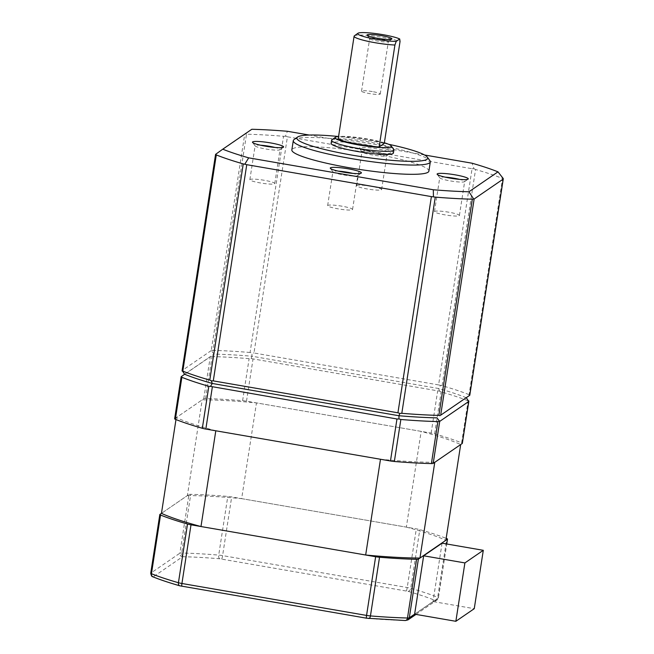 <?xml version="1.0" encoding="UTF-8"?>
<svg xmlns="http://www.w3.org/2000/svg" width="654" height="654" viewBox="0 0 654 654"><rect width="100%" height="100%" fill="white"/><g stroke="black" fill="none" stroke-linecap="round" stroke-linejoin="round"><path stroke-width="0.49" stroke-dasharray="3.27 2.45" d="M380.473 39.076A9.458 1.218 8.8 0 0 369.673 38.619A9.458 1.218 8.8 0 0 369.731 38.79A9.458 1.218 8.8 0 0 377.562 41.063A9.458 1.218 8.8 0 0 388.255 41.66A9.458 1.218 8.8 0 0 388.362 41.513A9.458 1.218 8.8 0 0 380.473 39.076M372.339 91.576A9.458 1.218 8.8 0 0 361.548 91.127A9.458 1.218 8.8 0 0 369.436 93.571A9.458 1.218 8.8 0 0 380.236 94.021A9.458 1.218 8.8 0 0 372.339 91.576M372.478 152.227A15.761 2.027 -171.2 0 1 359.414 148.433A15.761 2.027 -171.2 0 1 377.317 148.908A15.761 2.027 -171.2 0 1 390.299 153.216A15.761 2.027 -171.2 0 1 372.478 152.227M376.352 152.325A12.606 1.627 8.8 0 0 361.956 151.72A12.606 1.627 8.8 0 0 362.03 151.949A12.606 1.627 8.8 0 0 372.478 154.982A12.606 1.627 8.8 0 0 386.735 155.775A12.606 1.627 8.8 0 0 386.874 155.578A12.606 1.627 8.8 0 0 376.352 152.325M445.219 177.152A12.606 1.627 8.8 0 0 439.75 177.651A12.606 1.627 8.8 0 0 439.823 177.872A12.606 1.627 8.8 0 0 450.271 180.905A12.606 1.627 8.8 0 0 464.528 181.698A12.606 1.627 8.8 0 0 464.667 181.501A12.606 1.627 8.8 0 0 459.607 179.384M338.371 171.152A12.606 1.627 8.8 0 0 332.911 171.642A12.606 1.627 8.8 0 0 332.984 171.871A12.606 1.627 8.8 0 0 343.432 174.896A12.606 1.627 8.8 0 0 357.689 175.689A12.606 1.627 8.8 0 0 357.82 175.501A12.606 1.627 8.8 0 0 352.759 173.375M260.578 145.221A12.606 1.627 8.8 0 0 255.117 145.719A12.606 1.627 8.8 0 0 255.191 145.94A12.606 1.627 8.8 0 0 265.638 148.973A12.606 1.627 8.8 0 0 279.896 149.766A12.606 1.627 8.8 0 0 280.035 149.578A12.606 1.627 8.8 0 0 274.974 147.452M448.889 212.223A12.606 1.627 8.8 0 0 434.493 211.618A12.606 1.627 8.8 0 0 445.014 214.88A12.606 1.627 8.8 0 0 459.41 215.477A12.606 1.627 8.8 0 0 448.889 212.223M342.042 206.214A12.606 1.627 8.8 0 0 327.646 205.618A12.606 1.627 8.8 0 0 338.167 208.871A12.606 1.627 8.8 0 0 352.563 209.476A12.606 1.627 8.8 0 0 342.042 206.214M264.249 180.291A12.606 1.627 8.8 0 0 249.853 179.695A12.606 1.627 8.8 0 0 260.374 182.948A12.606 1.627 8.8 0 0 274.77 183.553A12.606 1.627 8.8 0 0 264.249 180.291M371.096 186.3A12.606 1.627 8.8 0 0 356.7 185.695A12.606 1.627 8.8 0 0 367.221 188.957A12.606 1.627 8.8 0 0 381.617 189.554A12.606 1.627 8.8 0 0 371.096 186.3M384.364 142.776A28.367 3.654 8.8 0 0 367.597 139.008A28.367 3.654 8.8 0 0 338.576 136.482M331.962 139.776A31.515 4.063 -171.2 0 1 367.605 141.763A31.515 4.063 -171.2 0 1 393.724 149.341M388.615 144.281A66.185 8.527 8.8 0 0 372.453 141.199A66.185 8.527 8.8 0 0 338.363 136.498M294.038 139.596A69.332 8.927 -171.2 0 1 372.453 143.954A69.332 8.927 -171.2 0 1 429.923 160.631M354.378 35.831A25.212 3.245 -171.2 0 1 382.892 37.409A25.212 3.245 -171.2 0 1 400.044 41.504M384.266 143.43A25.212 3.245 8.8 0 0 367.115 139.335A25.212 3.245 8.8 0 0 338.322 138.133M393.43 152.987A31.515 4.063 8.8 0 0 367.123 144.853A31.515 4.063 8.8 0 0 331.137 143.349M428.885 171.127A69.332 8.927 8.8 0 0 371.022 153.216A69.332 8.927 8.8 0 0 291.848 149.913M469.065 394.681A163.884 21.108 8.8 0 0 442.096 385.697L475.564 169.492A163.884 21.108 -171.2 0 1 502.534 178.477L469.065 394.681L469.662 395.343M438.597 384.92L253.965 352.997L287.433 136.792L472.065 168.724L438.597 384.92L442.096 385.697M250.073 352.49A163.884 21.108 8.8 0 0 213.032 350.405L246.509 134.209A163.884 21.108 -171.2 0 1 283.542 136.285L250.073 352.49L253.965 352.997M211.226 350.593L182.172 370.507L215.64 154.311L244.694 134.389L211.226 350.593L213.981 354.1A160.729 20.699 -171.2 0 1 251.978 356.234L251.937 353.005M424.528 154.99L309.219 135.051M211.79 350.748L213.032 350.405M182.131 371.088L182.172 370.507M184.608 374.243L213.981 354.1L210.931 356.307L212.084 356.585A163.884 21.108 -171.2 0 1 249.117 358.662L251.079 358.564L439.57 391.157L441.139 391.869A163.884 21.108 -171.2 0 1 468.109 400.853L468.804 400.894M251.079 358.564L251.978 356.234L438.654 388.517L440.428 385.598M439.57 391.157L438.654 388.517A160.729 20.699 -171.2 0 1 466.318 397.738M246.509 134.209L245.356 133.923L251.806 129.279M245.356 133.923L244.694 134.389M287.433 136.792L285.504 136.179L287.417 131.282M285.504 136.179L283.542 136.285M475.564 169.492L473.995 168.773L472.057 163.206M473.995 168.773L472.065 168.724M503.228 178.517L502.534 178.477M181.272 376.639L210.931 356.307M174.634 418.797A6.303 0.809 -171.2 0 1 174.716 418.691L203.762 398.776A6.303 0.809 -171.2 0 1 205.577 398.588A163.884 21.108 -171.2 0 1 242.618 400.673A6.303 0.809 -171.2 0 1 246.501 401.172L431.141 433.103A6.303 0.809 -171.2 0 1 434.64 433.872A163.884 21.108 -171.2 0 1 461.61 442.864A6.303 0.809 -171.2 0 1 462.329 443.371M215.804 430.79A156.952 20.217 -171.2 0 1 176.286 417.62L202.192 399.847A156.952 20.217 -171.2 0 1 256.474 402.897L421.168 431.378A156.952 20.217 -171.2 0 1 460.686 444.548M175.983 419.549L176.286 417.62M442.063 543.18L433.022 601.557L438.352 597.903A6.303 0.809 8.8 0 0 438.425 597.805A6.303 0.809 8.8 0 0 437.698 597.29A163.884 21.108 8.8 0 0 410.728 588.306A6.303 0.809 8.8 0 0 407.229 587.529L222.597 555.606A6.303 0.809 8.8 0 0 218.714 555.099A163.884 21.108 8.8 0 0 181.673 553.014A6.303 0.809 8.8 0 0 179.858 553.202L188.941 494.522L161.456 513.365L187.371 495.593L202.192 399.847M187.371 495.593A156.952 20.217 -171.2 0 1 241.653 498.642L256.474 402.897M241.653 498.642L406.347 527.124L421.168 431.378M406.347 527.124A156.952 20.217 -171.2 0 1 445.864 540.294M434.771 462.313A156.952 20.217 -171.2 0 1 380.489 459.263M188.941 494.522A6.303 0.809 -171.2 0 1 190.755 494.334A163.884 21.108 -171.2 0 1 227.796 496.419A6.303 0.809 -171.2 0 1 231.679 496.917L416.32 528.849A6.303 0.809 -171.2 0 1 419.819 529.617A163.884 21.108 -171.2 0 1 446.167 538.365M414.62 614.171L433.022 601.557L474.256 608.686M174.716 418.691L181.215 376.688M203.762 398.776L210.269 356.765M205.577 398.588L212.084 356.585M242.618 400.673L249.117 358.662M246.501 401.172L253.008 359.169M431.141 433.103L437.64 391.1M434.64 433.872L441.139 391.869M461.61 442.864L468.109 400.853M182.458 556.824L183.365 556.734A160.729 20.699 -171.2 0 1 219.695 558.769L408.022 591.339A160.729 20.699 -171.2 0 1 434.469 600.151L434.796 600.462L405.742 620.376L404.834 620.474A160.729 20.699 -171.2 0 1 368.504 618.431L180.177 585.861A160.729 20.699 -171.2 0 1 153.731 577.049L153.404 576.746L182.458 556.824A3.156 3.098 -124.4 0 1 179.858 553.202L150.804 573.125L159.887 514.436M153.404 576.746A3.156 3.098 -124.4 0 1 150.804 573.125A6.303 0.809 8.8 0 0 150.731 573.223M183.365 556.734A3.156 2.224 -88.6 0 1 181.673 553.014L190.755 494.334M219.695 558.769A3.156 1.521 -85.3 0 1 218.714 555.099L227.796 496.419M221.632 559.023A3.156 0.425 -80.2 0 0 222.597 555.606L231.679 496.917M406.273 590.954A3.156 0.425 -80.2 0 0 407.229 587.529L416.32 528.849M408.022 591.339A3.156 2.199 106.1 0 0 410.728 588.306L419.819 529.617M434.469 600.151A3.156 2.73 111.8 0 0 437.698 597.29L446.788 538.61M434.796 600.462A3.156 3.098 -124.4 0 0 438.352 597.903L446.698 543.981M405.742 620.376A3.156 3.098 -124.4 0 0 407.998 619.886M153.036 576.885A3.156 2.73 111.8 0 0 153.731 577.049M369.731 38.79L367.107 35.275M361.548 91.127L369.673 38.619M362.03 151.949L359.414 148.433M439.823 177.872L437.207 174.356M332.984 171.871L330.36 168.356M255.191 145.94L252.567 142.433M434.493 211.618L439.75 177.651M327.646 205.618L332.911 171.642M249.853 179.695L255.117 145.719M356.7 185.695L361.956 151.72M381.617 189.554L386.874 155.578M274.77 183.553L280.035 149.578M352.563 209.476L357.82 175.501M459.41 215.477L464.667 181.501M279.896 149.766L283.452 147.207M357.689 175.689L361.245 173.13M464.528 181.698L468.092 179.139M386.735 155.775L390.299 153.216M380.236 94.021L388.362 41.513M388.255 41.66L391.811 39.101M415.993 614.408L437.052 599.971L438.425 597.805L446.756 543.989"/><path stroke-width="0.98" d="M377.554 38.308A12.606 1.627 -171.2 0 1 367.107 35.275A12.606 1.627 -171.2 0 1 381.429 35.651A12.606 1.627 -171.2 0 1 391.811 39.101A12.606 1.627 -171.2 0 1 377.554 38.308M450.271 178.15A15.761 2.027 -171.2 0 1 437.207 174.356A15.761 2.027 -171.2 0 1 455.11 174.831A15.761 2.027 -171.2 0 1 468.092 179.139A15.761 2.027 -171.2 0 1 450.271 178.15M459.607 179.384A12.606 1.627 8.8 0 0 454.146 178.248A12.606 1.627 8.8 0 0 445.219 177.152M343.424 172.141A15.761 2.027 -171.2 0 1 330.36 168.356A15.761 2.027 -171.2 0 1 348.263 168.822A15.761 2.027 -171.2 0 1 361.245 173.13A15.761 2.027 -171.2 0 1 343.424 172.141M352.759 173.375A12.606 1.627 8.8 0 0 347.299 172.247A12.606 1.627 8.8 0 0 338.371 171.152M265.63 146.218A15.761 2.027 -171.2 0 1 252.567 142.433A15.761 2.027 -171.2 0 1 270.47 142.899A15.761 2.027 -171.2 0 1 283.452 147.207A15.761 2.027 -171.2 0 1 265.63 146.218M274.974 147.452A12.606 1.627 8.8 0 0 269.513 146.316A12.606 1.627 8.8 0 0 260.578 145.221M338.576 136.482A28.367 3.654 8.8 0 0 335.518 137.217A28.367 3.654 8.8 0 0 358.882 144.984A28.367 3.654 8.8 0 0 391.108 145.826A28.367 3.654 8.8 0 0 384.364 142.776M391.108 145.826L393.724 149.341A31.515 4.063 -171.2 0 1 393.904 149.905A31.515 4.063 -171.2 0 1 357.918 148.401A31.515 4.063 -171.2 0 1 331.619 140.258A31.515 4.063 -171.2 0 1 331.962 139.776L335.518 137.217M338.363 136.498A66.185 8.527 8.8 0 0 297.603 137.038A66.185 8.527 8.8 0 0 352.114 155.137A66.185 8.527 8.8 0 0 427.299 157.115A66.185 8.527 8.8 0 0 388.615 144.281M427.299 157.115L429.923 160.631A69.332 8.927 -171.2 0 1 430.324 161.865A69.332 8.927 -171.2 0 1 351.149 158.562A69.332 8.927 -171.2 0 1 293.286 140.651A69.332 8.927 -171.2 0 1 294.038 139.596L297.603 137.038M376.107 39.305A22.064 2.845 8.8 0 0 396.21 41.374L394.918 45.02A25.212 3.245 -171.2 0 1 375.143 42.723A25.212 3.245 -171.2 0 1 354.1 36.215A25.212 3.245 -171.2 0 1 354.378 35.831L357.934 33.272A22.064 2.845 8.8 0 0 376.107 39.305M354.1 36.215L338.322 138.133A25.212 3.245 8.8 0 0 359.365 144.648A25.212 3.245 8.8 0 0 379.14 146.937L384.266 143.43L400.044 41.504L399.708 38.978A22.064 2.845 8.8 0 0 382.884 34.654A22.064 2.845 8.8 0 0 357.934 33.272M379.14 146.937L394.918 45.02M331.619 140.258L331.137 143.349A31.515 4.063 8.8 0 0 357.444 151.491A31.515 4.063 8.8 0 0 393.43 152.987L393.904 149.905M293.286 140.651L291.848 149.913A69.332 8.927 8.8 0 0 349.718 167.825A69.332 8.927 8.8 0 0 428.885 171.127L430.324 161.865M401.809 413.312A163.884 21.108 8.8 0 0 438.85 415.396L472.319 199.192A163.884 21.108 -171.2 0 1 435.278 197.116L401.809 413.312L399.856 413.418L398.948 415.74L212.272 383.465A160.729 20.699 -171.2 0 1 184.608 374.243L182.172 370.507M503.188 179.09L474.134 199.012L440.665 415.208L469.719 395.294L503.188 179.09M182.818 371.12A163.884 21.108 8.8 0 0 209.787 380.113L243.255 163.909A163.884 21.108 -171.2 0 1 216.294 154.924L182.818 371.12L182.131 371.088M213.286 380.881L397.926 412.805L431.395 196.609L246.754 164.677L213.286 380.881L211.365 380.824L212.272 383.465L210.498 386.383L208.83 386.285A163.884 21.108 -171.2 0 1 181.869 377.301L181.215 376.688M309.219 135.051L287.417 131.282A157.581 20.299 8.8 0 0 251.806 129.279L222.752 149.194A157.581 20.299 8.8 0 0 248.683 157.843L433.316 189.766A157.581 20.299 8.8 0 0 468.934 191.769L497.988 171.847A157.581 20.299 8.8 0 0 472.057 163.206L424.528 154.99M399.708 38.978L396.21 41.374M211.365 380.824L209.787 380.113M440.665 415.208L469.662 395.343M399.856 413.418L397.926 412.805M440.003 415.674L438.85 415.396M466.318 397.738L468.763 401.466L439.709 421.389L436.946 417.873A160.729 20.699 -171.2 0 1 398.948 415.74L398.997 418.977L396.97 418.985L210.498 386.383M243.255 163.909L246.754 164.677M248.683 157.843L244.923 163.999M215.64 154.311L222.752 149.194M215.697 154.262L216.294 154.924M431.395 196.609L435.278 197.116M433.316 189.766L433.422 196.601M472.319 199.192L474.134 199.012M468.934 191.769L473.57 198.857M497.988 171.847L503.228 178.517M468.844 401.311L462.329 443.371A6.303 0.809 -171.2 0 1 462.255 443.469L433.201 463.392A6.303 0.809 -171.2 0 1 431.395 463.58A163.884 21.108 -171.2 0 1 394.354 461.495A6.303 0.809 -171.2 0 1 390.463 460.988L205.83 429.065A6.303 0.809 -171.2 0 1 202.331 428.288A163.884 21.108 -171.2 0 1 175.362 419.304A6.303 0.809 -171.2 0 1 174.634 418.797L181.15 376.729M468.804 400.894L462.255 443.469M439.145 421.233L437.894 421.577A163.884 21.108 -171.2 0 1 400.853 419.492L398.997 418.977M181.272 376.639L184.608 374.243M419.95 558.058L434.771 462.313L460.686 444.548L445.864 540.294L419.95 558.058A156.952 20.217 -171.2 0 1 365.668 555.009L200.982 526.535A156.952 20.217 -171.2 0 1 161.456 513.365L175.983 419.549M200.982 526.535L215.804 430.79L380.489 459.263L365.668 555.009M446.167 538.365A163.884 21.108 -171.2 0 1 446.788 538.61A6.303 0.809 -171.2 0 1 447.508 539.117A6.303 0.809 -171.2 0 1 447.434 539.215L418.38 559.137A6.303 0.809 -171.2 0 1 416.573 559.325A163.884 21.108 -171.2 0 1 379.533 557.241A6.303 0.809 -171.2 0 1 375.641 556.734L191.009 524.81A6.303 0.809 -171.2 0 1 187.51 524.034A163.884 21.108 -171.2 0 1 160.541 515.05A6.303 0.809 -171.2 0 1 159.813 514.543A6.303 0.809 -171.2 0 1 159.887 514.436L161.456 513.365M423.661 555.794L414.62 614.171L455.863 621.3L464.896 562.922L423.661 555.794L442.063 543.18L483.298 550.308L474.256 608.686L455.863 621.3M483.298 550.308L464.896 562.922M205.83 429.065L212.329 387.062M202.331 428.288L208.83 386.285M175.362 419.304L181.869 377.301M433.201 463.392L439.709 421.389M431.395 463.58L437.894 421.577M394.354 461.495L400.853 419.492M390.463 460.988L396.97 418.985M160.541 515.05L151.458 573.73A3.156 2.73 111.8 0 0 153.036 576.885C152.709 576.19 151.793 577.915 150.731 573.223A6.303 0.809 8.8 0 0 151.458 573.73A163.884 21.108 8.8 0 0 178.428 582.722L187.51 524.034M153.036 576.885C160.255 579.779 169.173 582.747 179.785 585.804A3.156 2.199 106.1 0 1 178.428 582.722A6.303 0.809 8.8 0 0 181.926 583.491L191.009 524.81M446.698 543.981L447.434 539.215M181.926 586.246A3.156 0.425 -80.2 0 1 181.869 586.262A3.156 0.425 -80.2 0 1 181.926 583.491L366.559 615.422A6.303 0.809 8.8 0 0 370.442 615.929A163.884 21.108 8.8 0 0 407.483 618.005A6.303 0.809 8.8 0 0 409.298 617.817L418.38 559.137M415.993 614.408L407.998 619.886A3.156 3.098 -124.4 0 0 409.298 617.817L414.62 614.171M407.998 619.886L405.235 620.532A3.156 2.224 -88.6 0 0 407.483 618.005L416.573 559.325M368.504 618.431A3.156 1.521 -85.3 0 0 368.725 618.48A3.156 1.521 -85.3 0 0 370.442 615.929L379.533 557.241M366.567 618.177A3.156 0.425 -80.2 0 1 366.51 618.194A3.156 0.425 -80.2 0 1 366.559 615.422L375.641 556.734M215.575 154.352L182.09 370.671M503.269 178.934L469.785 395.245M150.731 573.223L159.813 514.543M446.756 543.989L447.508 539.117M405.235 620.532L366.51 618.194L179.785 585.804"/></g></svg>
